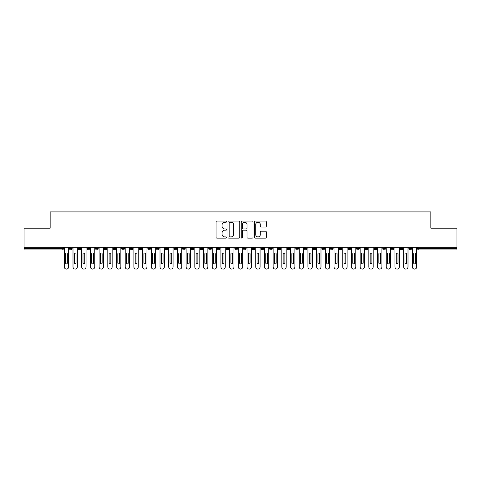 <?xml version="1.0" encoding="UTF-8"?>
<svg xmlns="http://www.w3.org/2000/svg" width="481" height="481" viewBox="0 0 481 481"><rect width="100%" height="100%" fill="white"/><g stroke="black" fill="none" stroke-linecap="round" stroke-linejoin="round"><path stroke-width="0.72" d="M226.575 221.639A0.595 0.595 0 0 0 225.98 221.038L216.907 221.038A0.854 0.854 0 0 0 216.053 221.891L216.053 237.265A0.854 0.854 0 0 0 216.907 238.119L225.98 238.119A0.595 0.595 0 0 0 226.575 237.524A0.595 0.595 0 0 0 225.98 236.923L224.807 236.923A2.736 2.736 0 0 1 222.072 234.193L222.072 232.912A2.736 2.736 0 0 1 224.807 230.177L225.98 230.177A0.595 0.595 0 0 0 226.575 229.581A0.595 0.595 0 0 0 225.98 228.98L224.807 228.98A2.736 2.736 0 0 1 222.072 226.25L222.072 224.97A2.736 2.736 0 0 1 224.807 222.234L225.98 222.234A0.595 0.595 0 0 0 226.575 221.639M265.464 227.062A0.854 0.854 0 0 0 266.318 226.208L266.318 221.891A0.854 0.854 0 0 0 265.464 221.038L255.381 221.038A0.854 0.854 0 0 0 254.527 221.891L254.527 237.265A0.854 0.854 0 0 0 255.381 238.119L265.464 238.119A0.854 0.854 0 0 0 266.318 237.265L266.318 232.058A0.854 0.854 0 0 0 265.464 231.205L261.147 231.205A0.854 0.854 0 0 0 260.293 232.058L260.293 234.638A2.285 2.285 0 0 1 258.008 236.923A2.285 2.285 0 0 1 255.724 234.638L255.724 224.519A2.285 2.285 0 0 1 258.008 222.234A2.285 2.285 0 0 1 260.293 224.519L260.293 226.208A0.854 0.854 0 0 0 261.147 227.062L265.464 227.062M24.05 247.246L456.95 247.246L456.95 228.186L430.844 228.186L430.844 211.917L50.156 211.917L50.156 228.186L24.05 228.186L24.05 248.635L62.097 248.635L62.097 247.246M239.754 221.891A0.854 0.854 0 0 0 238.901 221.038L228.818 221.038A0.854 0.854 0 0 0 227.964 221.891L227.964 237.265A0.854 0.854 0 0 0 228.818 238.119L238.901 238.119A0.854 0.854 0 0 0 239.754 237.265L239.754 221.891M242.099 221.038L252.182 221.038A0.854 0.854 0 0 1 253.036 221.891L253.036 237.265A0.854 0.854 0 0 1 252.182 238.119L247.865 238.119A0.854 0.854 0 0 1 247.012 237.265L247.012 231.03A0.854 0.854 0 0 0 246.158 230.177L243.296 230.177A0.854 0.854 0 0 0 242.442 231.03L242.442 237.524A0.595 0.595 0 0 1 241.847 238.119A0.595 0.595 0 0 1 241.246 237.524L241.246 221.891A0.854 0.854 0 0 1 242.099 221.038M63.402 248.635L62.097 248.635L62.097 249.94A1.305 1.305 0 0 0 63.402 248.635L63.402 247.246L63.402 248.635A1.305 1.305 0 0 1 62.097 249.94L24.05 249.94L24.05 248.635M456.95 247.246L456.95 249.94L418.903 249.94A1.305 1.305 0 0 1 417.598 248.635L417.598 247.246M70.845 247.246L70.845 249.94A1.305 1.305 0 0 1 69.535 248.635L69.535 247.246L69.535 248.635A1.305 1.305 0 0 0 70.845 249.94A1.305 1.305 0 0 0 72.102 248.635L72.102 247.246M79.545 247.246L79.545 249.94A1.305 1.305 0 0 1 78.241 248.635L78.241 247.246L78.241 248.635A1.305 1.305 0 0 0 79.545 249.94A1.305 1.305 0 0 0 80.808 248.635L80.808 247.246M88.245 247.246L88.245 249.94A1.305 1.305 0 0 1 86.941 248.635L86.941 247.246L86.941 248.635A1.305 1.305 0 0 0 88.245 249.94A1.305 1.305 0 0 0 89.508 248.635L89.508 247.246M96.946 247.246L96.946 249.94A1.305 1.305 0 0 1 95.641 248.635L95.641 247.246L95.641 248.635A1.305 1.305 0 0 0 96.946 249.94A1.305 1.305 0 0 0 98.208 248.635L98.208 247.246M105.646 247.246L105.646 249.94A1.305 1.305 0 0 1 104.341 248.635L104.341 247.246L104.341 248.635A1.305 1.305 0 0 0 105.646 249.94A1.305 1.305 0 0 0 106.908 248.635L106.908 247.246M114.352 247.246L114.352 249.94A1.305 1.305 0 0 1 113.047 248.635L113.047 247.246L113.047 248.635A1.305 1.305 0 0 0 114.352 249.94A1.305 1.305 0 0 0 115.614 248.635L115.614 247.246M123.052 247.246L123.052 249.94A1.305 1.305 0 0 1 121.747 248.635L121.747 247.246L121.747 248.635A1.305 1.305 0 0 0 123.052 249.94A1.305 1.305 0 0 0 124.314 248.635L124.314 247.246M131.752 247.246L131.752 249.94A1.305 1.305 0 0 1 130.447 248.635L130.447 247.246L130.447 248.635A1.305 1.305 0 0 0 131.752 249.94A1.305 1.305 0 0 0 133.015 248.635L133.015 247.246M140.452 247.246L140.452 249.94A1.305 1.305 0 0 1 139.147 248.635L139.147 247.246L139.147 248.635A1.305 1.305 0 0 0 140.452 249.94A1.305 1.305 0 0 0 141.715 248.635L141.715 247.246M149.158 247.246L149.158 249.94A1.305 1.305 0 0 1 147.853 248.635L147.853 247.246L147.853 248.635A1.305 1.305 0 0 0 149.158 249.94A1.305 1.305 0 0 0 150.415 248.635L150.415 247.246M157.858 247.246L157.858 249.94A1.305 1.305 0 0 1 156.553 248.635L156.553 247.246L156.553 248.635A1.305 1.305 0 0 0 157.858 249.94A1.305 1.305 0 0 0 159.121 248.635L159.121 247.246M166.558 247.246L166.558 249.94A1.305 1.305 0 0 1 165.254 248.635L165.254 247.246L165.254 248.635A1.305 1.305 0 0 0 166.558 249.94A1.305 1.305 0 0 0 167.821 248.635L167.821 247.246M175.258 247.246L175.258 249.94A1.305 1.305 0 0 1 173.954 248.635A1.305 1.305 0 0 0 175.258 249.94A1.305 1.305 0 0 1 173.954 248.635L173.954 247.246M176.521 247.246L176.521 248.635A1.305 1.305 0 0 1 175.258 249.94A1.305 1.305 0 0 0 176.521 248.635L173.954 248.635M183.964 249.94A1.305 1.305 0 0 1 182.654 248.635L182.654 247.246L182.654 248.635A1.305 1.305 0 0 0 183.964 249.94A1.305 1.305 0 0 0 185.221 248.635L185.221 247.246L185.221 248.635A1.305 1.305 0 0 1 183.964 249.94L183.964 248.635L185.221 248.635M192.665 247.246L192.665 249.94A1.305 1.305 0 0 1 191.36 248.635L191.36 247.246L191.36 248.635A1.305 1.305 0 0 0 192.665 249.94A1.305 1.305 0 0 0 193.927 248.635L193.927 247.246M201.365 247.246L201.365 249.94A1.305 1.305 0 0 1 200.06 248.635L200.06 247.246L200.06 248.635A1.305 1.305 0 0 0 201.365 249.94A1.305 1.305 0 0 0 202.627 248.635L202.627 247.246M210.065 247.246L210.065 248.635L208.76 248.635L208.76 247.246L208.76 248.635A1.305 1.305 0 0 0 210.065 249.94A1.305 1.305 0 0 0 211.327 248.635L211.327 247.246L211.327 248.635A1.305 1.305 0 0 1 210.065 249.94A1.305 1.305 0 0 1 208.76 248.635A1.305 1.305 0 0 0 210.065 249.94L210.065 248.635L211.327 248.635M218.771 247.246L218.771 249.94A1.305 1.305 0 0 1 217.46 248.635L217.46 247.246L217.46 248.635A1.305 1.305 0 0 0 218.771 249.94A1.305 1.305 0 0 0 220.027 248.635L220.027 247.246M227.471 247.246L227.471 249.94A1.305 1.305 0 0 1 226.166 248.635L226.166 247.246L226.166 248.635A1.305 1.305 0 0 0 227.471 249.94A1.305 1.305 0 0 0 228.734 248.635L228.734 247.246M236.171 247.246L236.171 249.94A1.305 1.305 0 0 1 234.866 248.635L234.866 247.246L234.866 248.635A1.305 1.305 0 0 0 236.171 249.94A1.305 1.305 0 0 0 237.434 248.635L237.434 247.246M244.871 247.246L244.871 249.94A1.305 1.305 0 0 1 243.566 248.635L243.566 247.246M246.134 247.246L246.134 248.635A1.305 1.305 0 0 1 244.871 249.94A1.305 1.305 0 0 0 246.134 248.635L243.566 248.635A1.305 1.305 0 0 0 244.871 249.94M253.571 247.246L253.571 249.94A1.305 1.305 0 0 1 252.266 248.635L252.266 247.246L252.266 248.635A1.305 1.305 0 0 0 253.571 249.94A1.305 1.305 0 0 0 254.834 248.635L254.834 247.246M262.277 247.246L262.277 249.94A1.305 1.305 0 0 1 260.973 248.635L260.973 247.246M263.54 247.246L263.54 248.635A1.305 1.305 0 0 1 262.277 249.94A1.305 1.305 0 0 0 263.54 248.635L260.973 248.635A1.305 1.305 0 0 0 262.277 249.94M270.977 247.246L270.977 249.94A1.305 1.305 0 0 1 269.673 248.635L269.673 247.246M272.24 247.246L272.24 248.635A1.305 1.305 0 0 1 270.977 249.94A1.305 1.305 0 0 0 272.24 248.635L269.673 248.635A1.305 1.305 0 0 0 270.977 249.94M279.677 247.246L279.677 249.94A1.305 1.305 0 0 1 278.373 248.635A1.305 1.305 0 0 0 279.677 249.94A1.305 1.305 0 0 1 278.373 248.635L278.373 247.246M280.94 247.246L280.94 248.635L280.94 247.246M288.378 247.246L288.378 249.94A1.305 1.305 0 0 1 287.073 248.635L287.073 247.246M289.64 247.246L289.64 248.635A1.305 1.305 0 0 1 288.378 249.94A1.305 1.305 0 0 0 289.64 248.635L287.073 248.635A1.305 1.305 0 0 0 288.378 249.94M297.084 247.246L297.084 249.94A1.305 1.305 0 0 1 295.779 248.635L295.779 247.246M298.346 247.246L298.346 248.635A1.305 1.305 0 0 1 297.084 249.94A1.305 1.305 0 0 0 298.346 248.635L295.779 248.635A1.305 1.305 0 0 0 297.084 249.94M305.784 247.246L305.784 249.94A1.305 1.305 0 0 1 304.479 248.635L304.479 247.246M307.046 247.246L307.046 248.635A1.305 1.305 0 0 1 305.784 249.94A1.305 1.305 0 0 0 307.046 248.635L304.479 248.635A1.305 1.305 0 0 0 305.784 249.94M314.484 247.246L314.484 249.94A1.305 1.305 0 0 1 313.179 248.635L313.179 247.246M315.746 247.246L315.746 248.635A1.305 1.305 0 0 1 314.484 249.94A1.305 1.305 0 0 0 315.746 248.635L313.179 248.635A1.305 1.305 0 0 0 314.484 249.94M323.184 247.246L323.184 249.94A1.305 1.305 0 0 1 321.879 248.635L321.879 247.246M324.447 247.246L324.447 248.635L324.447 247.246M331.89 247.246L331.89 249.94A1.305 1.305 0 0 1 330.585 248.635L330.585 247.246M333.147 247.246L333.147 248.635A1.305 1.305 0 0 1 331.89 249.94A1.305 1.305 0 0 0 333.147 248.635L330.585 248.635A1.305 1.305 0 0 0 331.89 249.94M340.59 247.246L340.59 249.94A1.305 1.305 0 0 1 339.285 248.635L339.285 247.246L339.285 248.635A1.305 1.305 0 0 0 340.59 249.94A1.305 1.305 0 0 0 341.853 248.635L341.853 247.246M349.29 247.246L349.29 249.94A1.305 1.305 0 0 1 347.985 248.635L347.985 247.246M350.553 247.246L350.553 248.635L350.553 247.246M357.99 247.246L357.99 249.94A1.305 1.305 0 0 1 356.686 248.635A1.305 1.305 0 0 0 357.99 249.94A1.305 1.305 0 0 1 356.686 248.635L356.686 247.246M359.253 247.246L359.253 248.635L359.253 247.246M366.696 247.246L366.696 249.94A1.305 1.305 0 0 1 365.386 248.635L365.386 247.246L365.386 248.635A1.305 1.305 0 0 0 366.696 249.94A1.305 1.305 0 0 0 367.953 248.635L367.953 247.246M375.396 247.246L375.396 249.94A1.305 1.305 0 0 1 374.092 248.635A1.305 1.305 0 0 0 375.396 249.94A1.305 1.305 0 0 1 374.092 248.635L374.092 247.246M376.659 247.246L376.659 248.635A1.305 1.305 0 0 1 375.396 249.94A1.305 1.305 0 0 0 376.659 248.635L374.092 248.635M384.097 247.246L384.097 249.94A1.305 1.305 0 0 1 382.792 248.635L382.792 247.246L382.792 248.635A1.305 1.305 0 0 0 384.097 249.94A1.305 1.305 0 0 0 385.359 248.635L385.359 247.246M392.797 247.246L392.797 249.94A1.305 1.305 0 0 1 391.492 248.635L391.492 247.246M394.059 247.246L394.059 248.635L394.059 247.246M401.497 247.246L401.497 249.94A1.305 1.305 0 0 1 400.192 248.635A1.305 1.305 0 0 0 401.497 249.94A1.305 1.305 0 0 1 400.192 248.635L400.192 247.246M402.759 247.246L402.759 248.635L402.759 247.246M410.203 247.246L410.203 249.94A1.305 1.305 0 0 1 408.898 248.635L408.898 247.246M411.465 247.246L411.465 248.635L411.465 247.246M183.964 247.246L183.964 248.635L182.654 248.635M279.677 249.94A1.305 1.305 0 0 0 280.94 248.635A1.305 1.305 0 0 1 279.677 249.94M323.184 249.94A1.305 1.305 0 0 0 324.447 248.635A1.305 1.305 0 0 1 323.184 249.94A1.305 1.305 0 0 1 321.879 248.635L324.447 248.635M349.29 249.94A1.305 1.305 0 0 0 350.553 248.635A1.305 1.305 0 0 1 349.29 249.94A1.305 1.305 0 0 1 347.985 248.635L350.553 248.635M357.99 249.94A1.305 1.305 0 0 0 359.253 248.635A1.305 1.305 0 0 1 357.99 249.94M392.797 249.94A1.305 1.305 0 0 0 394.059 248.635A1.305 1.305 0 0 1 392.797 249.94A1.305 1.305 0 0 1 391.492 248.635L394.059 248.635M401.497 249.94A1.305 1.305 0 0 0 402.759 248.635A1.305 1.305 0 0 1 401.497 249.94M410.203 249.94A1.305 1.305 0 0 0 411.465 248.635A1.305 1.305 0 0 1 410.203 249.94A1.305 1.305 0 0 1 408.898 248.635L411.465 248.635M229.762 222.234A0.595 0.595 0 0 0 229.16 222.829L229.16 236.327A0.595 0.595 0 0 0 229.762 236.923L231 236.923A2.736 2.736 0 0 0 233.73 234.193L233.73 224.97A2.736 2.736 0 0 0 231 222.234L229.762 222.234M247.012 224.561A2.285 2.285 0 0 0 244.727 222.276A2.285 2.285 0 0 0 242.442 224.561L242.442 228.126A0.854 0.854 0 0 0 243.296 228.98L246.158 228.98A0.854 0.854 0 0 0 247.012 228.126L247.012 224.561M64.292 247.246L64.292 266.907A2.177 2.177 0 0 0 66.468 269.083A2.177 2.177 0 0 0 68.645 266.907L68.645 247.246M67.34 253.86A0.872 0.872 0 0 0 66.468 252.988A0.872 0.872 0 0 0 65.602 253.86L65.602 262.993A0.872 0.872 0 0 0 66.468 263.865A0.872 0.872 0 0 0 67.34 262.993L67.34 253.86M72.998 247.246L72.998 266.907A2.177 2.177 0 0 0 75.174 269.083A2.177 2.177 0 0 0 77.345 266.907L77.345 247.246M76.04 253.86A0.872 0.872 0 0 0 75.174 252.988A0.872 0.872 0 0 0 74.302 253.86L74.302 262.993A0.872 0.872 0 0 0 75.174 263.865A0.872 0.872 0 0 0 76.04 262.993L76.04 253.86M81.698 247.246L81.698 266.907A2.177 2.177 0 0 0 83.874 269.083A2.177 2.177 0 0 0 86.051 266.907L86.051 247.246M84.74 253.86A0.872 0.872 0 0 0 83.874 252.988A0.872 0.872 0 0 0 83.003 253.86L83.003 262.993A0.872 0.872 0 0 0 83.874 263.865A0.872 0.872 0 0 0 84.74 262.993L84.74 253.86M90.398 247.246L90.398 266.907A2.177 2.177 0 0 0 92.574 269.083A2.177 2.177 0 0 0 94.751 266.907L94.751 247.246M93.446 253.86A0.872 0.872 0 0 0 92.574 252.988A0.872 0.872 0 0 0 91.703 253.86L91.703 262.993A0.872 0.872 0 0 0 92.574 263.865A0.872 0.872 0 0 0 93.446 262.993L93.446 253.86M99.098 247.246L99.098 266.907A2.177 2.177 0 0 0 101.275 269.083A2.177 2.177 0 0 0 103.451 266.907L103.451 247.246M102.146 253.86A0.872 0.872 0 0 0 101.275 252.988A0.872 0.872 0 0 0 100.403 253.86L100.403 262.993A0.872 0.872 0 0 0 101.275 263.865A0.872 0.872 0 0 0 102.146 262.993L102.146 253.86M107.804 247.246L107.804 266.907A2.177 2.177 0 0 0 109.975 269.083A2.177 2.177 0 0 0 112.151 266.907L112.151 247.246M110.846 253.86A0.872 0.872 0 0 0 109.975 252.988A0.872 0.872 0 0 0 109.109 253.86L109.109 262.993A0.872 0.872 0 0 0 109.975 263.865A0.872 0.872 0 0 0 110.846 262.993L110.846 253.86M116.504 247.246L116.504 266.907A2.177 2.177 0 0 0 118.681 269.083A2.177 2.177 0 0 0 120.857 266.907L120.857 247.246M119.547 253.86A0.872 0.872 0 0 0 118.681 252.988A0.872 0.872 0 0 0 117.809 253.86L117.809 262.993A0.872 0.872 0 0 0 118.681 263.865A0.872 0.872 0 0 0 119.547 262.993L119.547 253.86M125.204 247.246L125.204 266.907A2.177 2.177 0 0 0 127.381 269.083A2.177 2.177 0 0 0 129.557 266.907L129.557 247.246M128.253 253.86A0.872 0.872 0 0 0 127.381 252.988A0.872 0.872 0 0 0 126.509 253.86L126.509 262.993A0.872 0.872 0 0 0 127.381 263.865A0.872 0.872 0 0 0 128.253 262.993L128.253 253.86M133.904 247.246L133.904 266.907A2.177 2.177 0 0 0 136.081 269.083A2.177 2.177 0 0 0 138.257 266.907L138.257 247.246M136.953 253.86A0.872 0.872 0 0 0 136.081 252.988A0.872 0.872 0 0 0 135.209 253.86L135.209 262.993A0.872 0.872 0 0 0 136.081 263.865A0.872 0.872 0 0 0 136.953 262.993L136.953 253.86M142.61 247.246L142.61 266.907A2.177 2.177 0 0 0 144.781 269.083A2.177 2.177 0 0 0 146.958 266.907L146.958 247.246M145.653 253.86A0.872 0.872 0 0 0 144.781 252.988A0.872 0.872 0 0 0 143.915 253.86L143.915 262.993A0.872 0.872 0 0 0 144.781 263.865A0.872 0.872 0 0 0 145.653 262.993L145.653 253.86M151.311 247.246L151.311 266.907A2.177 2.177 0 0 0 153.487 269.083A2.177 2.177 0 0 0 155.658 266.907L155.658 247.246M154.353 253.86A0.872 0.872 0 0 0 153.487 252.988A0.872 0.872 0 0 0 152.615 253.86L152.615 262.993A0.872 0.872 0 0 0 153.487 263.865A0.872 0.872 0 0 0 154.353 262.993L154.353 253.86M160.011 247.246L160.011 266.907A2.177 2.177 0 0 0 162.187 269.083A2.177 2.177 0 0 0 164.364 266.907L164.364 247.246M163.059 253.86A0.872 0.872 0 0 0 162.187 252.988A0.872 0.872 0 0 0 161.315 253.86L161.315 262.993A0.872 0.872 0 0 0 162.187 263.865A0.872 0.872 0 0 0 163.059 262.993L163.059 253.86M168.711 247.246L168.711 266.907A2.177 2.177 0 0 0 170.887 269.083A2.177 2.177 0 0 0 173.064 266.907L173.064 247.246M171.759 253.86A0.872 0.872 0 0 0 170.887 252.988A0.872 0.872 0 0 0 170.015 253.86L170.015 262.993A0.872 0.872 0 0 0 170.887 263.865A0.872 0.872 0 0 0 171.759 262.993L171.759 253.86M177.417 247.246L177.417 266.907A2.177 2.177 0 0 0 179.587 269.083A2.177 2.177 0 0 0 181.764 266.907L181.764 247.246M180.459 253.86A0.872 0.872 0 0 0 179.587 252.988A0.872 0.872 0 0 0 178.722 253.86L178.722 262.993A0.872 0.872 0 0 0 179.587 263.865A0.872 0.872 0 0 0 180.459 262.993L180.459 253.86M186.117 247.246L186.117 266.907A2.177 2.177 0 0 0 188.293 269.083A2.177 2.177 0 0 0 190.464 266.907L190.464 247.246M189.159 253.86A0.872 0.872 0 0 0 188.293 252.988A0.872 0.872 0 0 0 187.422 253.86L187.422 262.993A0.872 0.872 0 0 0 188.293 263.865A0.872 0.872 0 0 0 189.159 262.993L189.159 253.86M194.817 247.246L194.817 266.907A2.177 2.177 0 0 0 196.994 269.083A2.177 2.177 0 0 0 199.17 266.907L199.17 247.246M197.865 253.86A0.872 0.872 0 0 0 196.994 252.988A0.872 0.872 0 0 0 196.122 253.86L196.122 262.993A0.872 0.872 0 0 0 196.994 263.865A0.872 0.872 0 0 0 197.865 262.993L197.865 253.86M203.517 247.246L203.517 266.907A2.177 2.177 0 0 0 205.694 269.083A2.177 2.177 0 0 0 207.87 266.907L207.87 247.246M206.565 253.86A0.872 0.872 0 0 0 205.694 252.988A0.872 0.872 0 0 0 204.822 253.86L204.822 262.993A0.872 0.872 0 0 0 205.694 263.865A0.872 0.872 0 0 0 206.565 262.993L206.565 253.86M212.217 247.246L212.217 266.907A2.177 2.177 0 0 0 214.394 269.083A2.177 2.177 0 0 0 216.57 266.907L216.57 247.246M215.266 253.86A0.872 0.872 0 0 0 214.394 252.988A0.872 0.872 0 0 0 213.528 253.86L213.528 262.993A0.872 0.872 0 0 0 214.394 263.865A0.872 0.872 0 0 0 215.266 262.993L215.266 253.86M220.923 247.246L220.923 266.907A2.177 2.177 0 0 0 223.1 269.083A2.177 2.177 0 0 0 225.27 266.907L225.27 247.246M223.966 253.86A0.872 0.872 0 0 0 223.1 252.988A0.872 0.872 0 0 0 222.228 253.86L222.228 262.993A0.872 0.872 0 0 0 223.1 263.865A0.872 0.872 0 0 0 223.966 262.993L223.966 253.86M229.623 247.246L229.623 266.907A2.177 2.177 0 0 0 231.8 269.083A2.177 2.177 0 0 0 233.976 266.907L233.976 247.246M232.666 253.86A0.872 0.872 0 0 0 231.8 252.988A0.872 0.872 0 0 0 230.928 253.86L230.928 262.993A0.872 0.872 0 0 0 231.8 263.865A0.872 0.872 0 0 0 232.666 262.993L232.666 253.86M238.323 247.246L238.323 266.907A2.177 2.177 0 0 0 240.5 269.083A2.177 2.177 0 0 0 242.677 266.907L242.677 247.246M241.372 253.86A0.872 0.872 0 0 0 240.5 252.988A0.872 0.872 0 0 0 239.628 253.86L239.628 262.993A0.872 0.872 0 0 0 240.5 263.865A0.872 0.872 0 0 0 241.372 262.993L241.372 253.86M247.024 247.246L247.024 266.907A2.177 2.177 0 0 0 249.2 269.083A2.177 2.177 0 0 0 251.377 266.907L251.377 247.246M250.072 253.86A0.872 0.872 0 0 0 249.2 252.988A0.872 0.872 0 0 0 248.334 253.86L248.334 262.993A0.872 0.872 0 0 0 249.2 263.865A0.872 0.872 0 0 0 250.072 262.993L250.072 253.86M255.73 247.246L255.73 266.907A2.177 2.177 0 0 0 257.9 269.083A2.177 2.177 0 0 0 260.077 266.907L260.077 247.246M258.772 253.86A0.872 0.872 0 0 0 257.9 252.988A0.872 0.872 0 0 0 257.034 253.86L257.034 262.993A0.872 0.872 0 0 0 257.9 263.865A0.872 0.872 0 0 0 258.772 262.993L258.772 253.86M264.43 247.246L264.43 266.907A2.177 2.177 0 0 0 266.606 269.083A2.177 2.177 0 0 0 268.783 266.907L268.783 247.246M267.472 253.86A0.872 0.872 0 0 0 266.606 252.988A0.872 0.872 0 0 0 265.734 253.86L265.734 262.993A0.872 0.872 0 0 0 266.606 263.865A0.872 0.872 0 0 0 267.472 262.993L267.472 253.86M273.13 247.246L273.13 266.907A2.177 2.177 0 0 0 275.306 269.083A2.177 2.177 0 0 0 277.483 266.907L277.483 247.246M276.178 253.86A0.872 0.872 0 0 0 275.306 252.988A0.872 0.872 0 0 0 274.435 253.86L274.435 262.993A0.872 0.872 0 0 0 275.306 263.865A0.872 0.872 0 0 0 276.178 262.993L276.178 253.86M281.83 247.246L281.83 266.907A2.177 2.177 0 0 0 284.006 269.083A2.177 2.177 0 0 0 286.183 266.907L286.183 247.246M284.878 253.86A0.872 0.872 0 0 0 284.006 252.988A0.872 0.872 0 0 0 283.135 253.86L283.135 262.993A0.872 0.872 0 0 0 284.006 263.865A0.872 0.872 0 0 0 284.878 262.993L284.878 253.86M290.536 247.246L290.536 266.907A2.177 2.177 0 0 0 292.707 269.083A2.177 2.177 0 0 0 294.883 266.907L294.883 247.246M293.578 253.86A0.872 0.872 0 0 0 292.707 252.988A0.872 0.872 0 0 0 291.841 253.86L291.841 262.993A0.872 0.872 0 0 0 292.707 263.865A0.872 0.872 0 0 0 293.578 262.993L293.578 253.86M299.236 247.246L299.236 266.907A2.177 2.177 0 0 0 301.413 269.083A2.177 2.177 0 0 0 303.583 266.907L303.583 247.246M302.278 253.86A0.872 0.872 0 0 0 301.413 252.988A0.872 0.872 0 0 0 300.541 253.86L300.541 262.993A0.872 0.872 0 0 0 301.413 263.865A0.872 0.872 0 0 0 302.278 262.993L302.278 253.86M307.936 247.246L307.936 266.907A2.177 2.177 0 0 0 310.113 269.083A2.177 2.177 0 0 0 312.289 266.907L312.289 247.246M310.985 253.86A0.872 0.872 0 0 0 310.113 252.988A0.872 0.872 0 0 0 309.241 253.86L309.241 262.993A0.872 0.872 0 0 0 310.113 263.865A0.872 0.872 0 0 0 310.985 262.993L310.985 253.86M316.636 247.246L316.636 266.907A2.177 2.177 0 0 0 318.813 269.083A2.177 2.177 0 0 0 320.989 266.907L320.989 247.246M319.685 253.86A0.872 0.872 0 0 0 318.813 252.988A0.872 0.872 0 0 0 317.941 253.86L317.941 262.993A0.872 0.872 0 0 0 318.813 263.865A0.872 0.872 0 0 0 319.685 262.993L319.685 253.86M325.342 247.246L325.342 266.907A2.177 2.177 0 0 0 327.513 269.083A2.177 2.177 0 0 0 329.689 266.907L329.689 247.246M328.385 253.86A0.872 0.872 0 0 0 327.513 252.988A0.872 0.872 0 0 0 326.647 253.86L326.647 262.993A0.872 0.872 0 0 0 327.513 263.865A0.872 0.872 0 0 0 328.385 262.993L328.385 253.86M334.042 247.246L334.042 266.907A2.177 2.177 0 0 0 336.219 269.083A2.177 2.177 0 0 0 338.39 266.907L338.39 247.246M337.085 253.86A0.872 0.872 0 0 0 336.219 252.988A0.872 0.872 0 0 0 335.347 253.86L335.347 262.993A0.872 0.872 0 0 0 336.219 263.865A0.872 0.872 0 0 0 337.085 262.993L337.085 253.86M342.743 247.246L342.743 266.907A2.177 2.177 0 0 0 344.919 269.083A2.177 2.177 0 0 0 347.096 266.907L347.096 247.246M345.791 253.86A0.872 0.872 0 0 0 344.919 252.988A0.872 0.872 0 0 0 344.047 253.86L344.047 262.993A0.872 0.872 0 0 0 344.919 263.865A0.872 0.872 0 0 0 345.791 262.993L345.791 253.86M351.443 247.246L351.443 266.907A2.177 2.177 0 0 0 353.619 269.083A2.177 2.177 0 0 0 355.796 266.907L355.796 247.246M354.491 253.86A0.872 0.872 0 0 0 353.619 252.988A0.872 0.872 0 0 0 352.747 253.86L352.747 262.993A0.872 0.872 0 0 0 353.619 263.865A0.872 0.872 0 0 0 354.491 262.993L354.491 253.86M360.143 247.246L360.143 266.907A2.177 2.177 0 0 0 362.319 269.083A2.177 2.177 0 0 0 364.496 266.907L364.496 247.246M363.191 253.86A0.872 0.872 0 0 0 362.319 252.988A0.872 0.872 0 0 0 361.453 253.86L361.453 262.993A0.872 0.872 0 0 0 362.319 263.865A0.872 0.872 0 0 0 363.191 262.993L363.191 253.86M368.849 247.246L368.849 266.907A2.177 2.177 0 0 0 371.025 269.083A2.177 2.177 0 0 0 373.196 266.907L373.196 247.246M371.891 253.86A0.872 0.872 0 0 0 371.025 252.988A0.872 0.872 0 0 0 370.154 253.86L370.154 262.993A0.872 0.872 0 0 0 371.025 263.865A0.872 0.872 0 0 0 371.891 262.993L371.891 253.86M377.549 247.246L377.549 266.907A2.177 2.177 0 0 0 379.725 269.083A2.177 2.177 0 0 0 381.902 266.907L381.902 247.246M380.597 253.86A0.872 0.872 0 0 0 379.725 252.988A0.872 0.872 0 0 0 378.854 253.86L378.854 262.993A0.872 0.872 0 0 0 379.725 263.865A0.872 0.872 0 0 0 380.597 262.993L380.597 253.86M386.249 247.246L386.249 266.907A2.177 2.177 0 0 0 388.426 269.083A2.177 2.177 0 0 0 390.602 266.907L390.602 247.246M389.297 253.86A0.872 0.872 0 0 0 388.426 252.988A0.872 0.872 0 0 0 387.554 253.86L387.554 262.993A0.872 0.872 0 0 0 388.426 263.865A0.872 0.872 0 0 0 389.297 262.993L389.297 253.86M394.949 247.246L394.949 266.907A2.177 2.177 0 0 0 397.126 269.083A2.177 2.177 0 0 0 399.302 266.907L399.302 247.246M397.997 253.86A0.872 0.872 0 0 0 397.126 252.988A0.872 0.872 0 0 0 396.26 253.86L396.26 262.993A0.872 0.872 0 0 0 397.126 263.865A0.872 0.872 0 0 0 397.997 262.993L397.997 253.86M403.655 247.246L403.655 266.907A2.177 2.177 0 0 0 405.826 269.083A2.177 2.177 0 0 0 408.002 266.907L408.002 247.246M406.698 253.86A0.872 0.872 0 0 0 405.826 252.988A0.872 0.872 0 0 0 404.96 253.86L404.96 262.993A0.872 0.872 0 0 0 405.826 263.865A0.872 0.872 0 0 0 406.698 262.993L406.698 253.86M412.355 247.246L412.355 266.907A2.177 2.177 0 0 0 414.532 269.083A2.177 2.177 0 0 0 416.708 266.907L416.708 247.246M415.398 253.86A0.872 0.872 0 0 0 414.532 252.988A0.872 0.872 0 0 0 413.66 253.86L413.66 262.993A0.872 0.872 0 0 0 414.532 263.865A0.872 0.872 0 0 0 415.398 262.993L415.398 253.86M418.903 247.246L418.903 248.635L456.95 248.635M418.903 248.635L418.903 249.94A1.305 1.305 0 0 1 417.598 248.635L418.903 248.635M69.535 248.635A1.305 1.305 0 0 0 70.845 249.94A1.305 1.305 0 0 0 72.102 248.635L69.535 248.635M78.241 248.635A1.305 1.305 0 0 0 79.545 249.94A1.305 1.305 0 0 0 80.808 248.635L78.241 248.635M86.941 248.635A1.305 1.305 0 0 0 88.245 249.94A1.305 1.305 0 0 0 89.508 248.635L86.941 248.635M95.641 248.635A1.305 1.305 0 0 0 96.946 249.94A1.305 1.305 0 0 0 98.208 248.635L95.641 248.635M104.341 248.635A1.305 1.305 0 0 0 105.646 249.94A1.305 1.305 0 0 0 106.908 248.635L104.341 248.635M113.047 248.635L115.614 248.635A1.305 1.305 0 0 1 114.352 249.94M121.747 248.635A1.305 1.305 0 0 0 123.052 249.94A1.305 1.305 0 0 0 124.314 248.635L121.747 248.635M130.447 248.635L133.015 248.635A1.305 1.305 0 0 1 131.752 249.94M139.147 248.635A1.305 1.305 0 0 0 140.452 249.94A1.305 1.305 0 0 0 141.715 248.635L139.147 248.635M147.853 248.635A1.305 1.305 0 0 0 149.158 249.94A1.305 1.305 0 0 0 150.415 248.635L147.853 248.635M156.553 248.635A1.305 1.305 0 0 0 157.858 249.94A1.305 1.305 0 0 0 159.121 248.635L156.553 248.635M165.254 248.635A1.305 1.305 0 0 0 166.558 249.94A1.305 1.305 0 0 0 167.821 248.635L165.254 248.635M191.36 248.635L193.927 248.635A1.305 1.305 0 0 1 192.665 249.94M200.06 248.635A1.305 1.305 0 0 0 201.365 249.94A1.305 1.305 0 0 0 202.627 248.635L200.06 248.635M217.46 248.635L220.027 248.635A1.305 1.305 0 0 1 218.771 249.94M226.166 248.635A1.305 1.305 0 0 0 227.471 249.94A1.305 1.305 0 0 0 228.734 248.635L226.166 248.635M234.866 248.635L237.434 248.635A1.305 1.305 0 0 1 236.171 249.94M252.266 248.635L254.834 248.635A1.305 1.305 0 0 1 253.571 249.94M278.373 248.635L280.94 248.635M339.285 248.635L341.853 248.635A1.305 1.305 0 0 1 340.59 249.94M356.686 248.635L359.253 248.635M365.386 248.635A1.305 1.305 0 0 0 366.696 249.94A1.305 1.305 0 0 0 367.953 248.635L365.386 248.635M382.792 248.635L385.359 248.635A1.305 1.305 0 0 1 384.097 249.94M400.192 248.635L402.759 248.635"/></g></svg>
